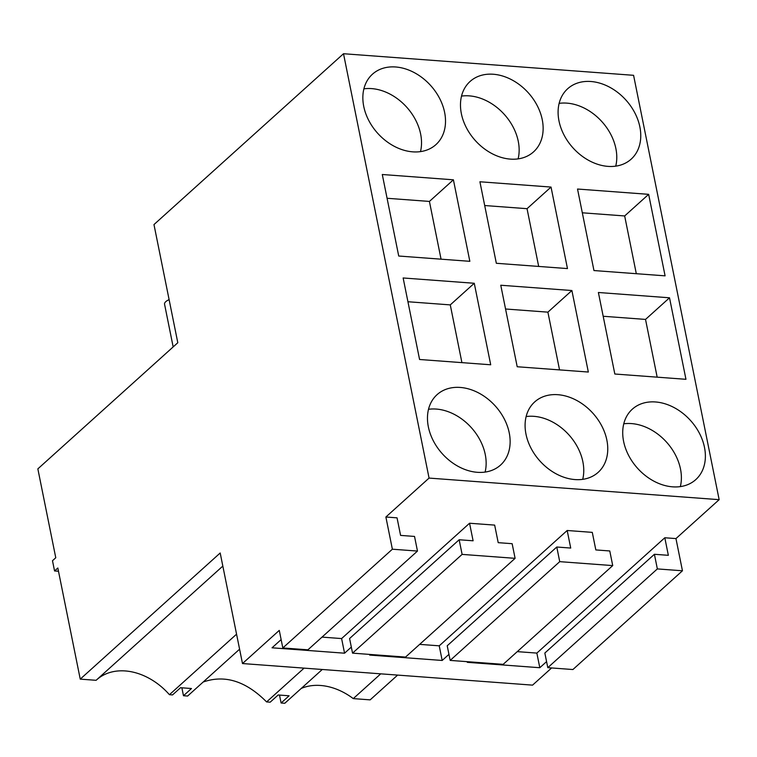 <?xml version="1.0" encoding="UTF-8"?>
<svg xmlns="http://www.w3.org/2000/svg" width="757" height="757" viewBox="0 0 757 757"><rect width="100%" height="100%" fill="white"/><g stroke="black" fill="none" stroke-linecap="round" stroke-linejoin="round"><path stroke-width="1.14" d="M343.508 53.728L429.068 478.083L385.881 517.012L392.372 549.203L282.815 647.954L279.276 630.392L242.486 663.548L220.192 552.989L80.242 679.133L57.835 568.005L54.561 570.958L52.488 560.719L55.772 557.758L37.85 468.876L177.8 342.741L153.974 224.564L343.508 53.728L633.581 75.312L719.15 499.667L675.963 538.587L682.454 570.787L572.898 669.538L547.794 667.665L544.841 653.036L654.408 554.285L657.35 568.914L682.454 570.787M96.953 679.549A58.847 44.275 -132 0 1 169.436 694.689L172.558 694.917L180.554 687.706L191.474 688.52L183.478 695.73L187.622 696.043L239.59 649.194M222.832 566.085L96.101 680.306L80.242 679.133M54.561 570.958L58.488 571.251M242.486 663.548L532.568 685.132L551.626 667.948M370.324 654.464L369.662 655.07L442.183 660.464L448.948 654.36M281.131 639.608L272.037 647.803L344.558 653.196L351.324 647.093M467.949 661.732L467.287 662.328L539.807 667.721L546.573 661.618M282.815 647.954L307.919 649.818L417.476 551.068L392.372 549.203M385.881 517.012L397.047 517.845L400.585 535.398L414.533 536.439L417.476 551.068M469.558 523.238L473.106 540.791L459.158 539.76L462.111 554.389L515.101 558.335L512.148 543.696L498.21 542.665L494.662 525.103L469.558 523.238L341.606 638.567L322.028 637.11M567.182 530.496L570.721 548.059L556.783 547.018L559.726 561.656L612.725 565.593L609.773 550.964L595.825 549.923L592.286 532.37L567.182 530.496L439.23 645.825L419.643 644.368M675.963 538.587L664.807 537.763L536.855 653.092L517.268 651.635M429.068 478.083L719.15 499.667M403.14 277.97L419.577 359.49L490.706 364.779L474.27 283.269L403.14 277.97M460.247 387.442A47.398 35.664 -132 0 1 504.219 418.829A47.398 35.664 -132 0 1 500.538 465.082A47.398 35.664 -132 0 1 477.355 472.311A47.398 35.664 -132 0 1 433.382 440.915A47.398 35.664 -132 0 1 437.063 394.662A47.398 35.664 -132 0 1 460.247 387.442M469.842 261.316L453.405 179.806L382.285 174.507L398.721 256.027L469.842 261.316M500.765 285.238L517.201 366.748L588.331 372.037L571.895 290.527L500.765 285.238M551.03 187.064L567.466 268.574L496.337 263.285L479.91 181.775L551.03 187.064L527.042 208.686L484.698 205.535M574.979 479.569A47.398 35.664 -132 0 1 531.007 448.182A47.398 35.664 -132 0 1 534.688 401.929A47.398 35.664 -132 0 1 557.871 394.7A47.398 35.664 -132 0 1 601.843 426.096A47.398 35.664 -132 0 1 598.162 472.349A47.398 35.664 -132 0 1 574.979 479.569M510.369 159.112A47.398 35.664 -132 0 1 466.388 127.715A47.398 35.664 -132 0 1 470.078 81.472A47.398 35.664 -132 0 1 493.252 74.243A47.398 35.664 -132 0 1 537.224 105.63A47.398 35.664 -132 0 1 533.543 151.883A47.398 35.664 -132 0 1 510.369 159.112M685.956 379.304L614.826 374.015L598.39 292.495L669.519 297.794L685.956 379.304M648.654 194.331L665.091 275.841L593.961 270.552L577.525 189.032L648.654 194.331L624.667 215.953L582.322 212.802M655.496 401.967A47.398 35.664 -132 0 1 699.468 433.354A47.398 35.664 -132 0 1 695.787 479.607A47.398 35.664 -132 0 1 672.604 486.836A47.398 35.664 -132 0 1 628.632 455.44A47.398 35.664 -132 0 1 632.313 409.187A47.398 35.664 -132 0 1 655.496 401.967M590.876 81.501A47.398 35.664 -132 0 1 634.849 112.897A47.398 35.664 -132 0 1 631.168 159.15A47.398 35.664 -132 0 1 607.985 166.379A47.398 35.664 -132 0 1 564.012 134.983A47.398 35.664 -132 0 1 567.693 88.73A47.398 35.664 -132 0 1 590.876 81.501M395.627 66.976A47.398 35.664 -132 0 1 439.599 98.372A47.398 35.664 -132 0 1 435.918 144.625A47.398 35.664 -132 0 1 412.745 151.845A47.398 35.664 -132 0 1 368.763 120.458A47.398 35.664 -132 0 1 372.453 74.205A47.398 35.664 -132 0 1 395.627 66.976M236.562 634.177L169.436 694.689M304.077 668.138L266.596 701.919L270.183 702.184L278.179 694.973L285.313 695.503L289.098 695.787L281.102 702.998L284.793 703.272L322.264 669.491M203.15 682.038C224.734 674.44 245.883 681.063 266.596 701.919M380.743 673.834L353.264 698.607A58.847 44.275 -132 0 0 301.267 688.416M397.633 675.093L370.154 699.865L353.264 698.607M559.726 561.656L450.169 660.407L478.064 662.479L503.168 664.343L612.725 565.593M450.169 660.407L447.217 645.768L556.783 547.018M439.23 645.825L442.183 660.464M462.111 554.389L352.544 653.14L380.44 655.221L405.544 657.085L515.101 558.335M352.544 653.14L349.592 638.511L459.158 539.76M341.606 638.567L344.558 653.196M664.807 537.763L668.346 555.316L654.408 554.285M536.855 653.092L539.807 667.721M474.27 283.269L450.273 304.891L407.938 301.74M450.273 304.891L461.921 362.641M485.105 472.084A47.398 35.664 48 0 0 436.25 409.064A47.398 35.664 48 0 0 428.509 409.291M453.405 179.806L429.418 201.428L387.073 198.277M441.057 259.178L429.418 201.428M571.895 290.527L547.898 312.149L505.562 308.998M547.898 312.149L559.546 369.899M538.681 266.436L527.042 208.686M582.72 479.342A47.398 35.664 48 0 0 533.874 416.331A47.398 35.664 48 0 0 526.134 416.558M518.11 158.885A47.398 35.664 48 0 0 469.264 95.865A47.398 35.664 48 0 0 461.515 96.101M669.519 297.794L645.522 319.416L603.178 316.265M645.522 319.416L657.171 377.166M636.306 273.703L624.667 215.953M680.344 486.609A47.398 35.664 48 0 0 631.499 423.589A47.398 35.664 48 0 0 623.759 423.816M615.734 166.143A47.398 35.664 48 0 0 566.879 103.132A47.398 35.664 48 0 0 559.139 103.359M420.485 151.618A47.398 35.664 48 0 0 371.64 88.607A47.398 35.664 48 0 0 363.89 88.834M173.164 346.914L164.553 304.2A9.803 3.993 -11.4 0 1 165.802 301.646A9.803 3.993 -11.4 0 1 169.114 299.649M183.478 695.73L181.879 687.81M281.102 702.998L279.503 695.068M657.35 568.914L547.794 667.665"/></g></svg>
